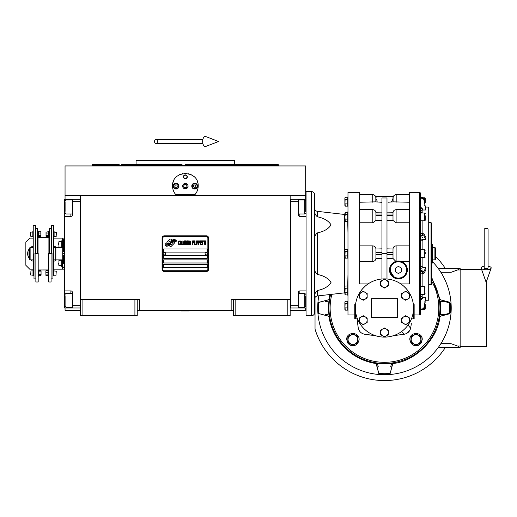 <?xml version="1.0" encoding="UTF-8"?>
<svg xmlns="http://www.w3.org/2000/svg" width="517" height="517" viewBox="0 0 517 517"><rect width="100%" height="100%" fill="white"/><g stroke="black" fill="none" stroke-linecap="round" stroke-linejoin="round"><path stroke-width="0.78" d="M233.49 310.323L137.238 310.323M290.153 299.453L290.153 315.751L233.49 315.751L233.49 299.453L290.153 299.453L290.153 195.439L305.676 195.439L305.676 165.944L65.052 165.944L65.052 195.439L290.153 195.439M231.157 310.323L231.157 299.453L233.49 299.453M134.911 315.751L134.911 299.453L137.238 299.453L137.238 315.751L80.574 315.751L80.574 195.439M137.238 299.453L139.564 299.453L139.564 310.323M235.817 315.751L235.817 299.453M80.574 299.453L134.911 299.453M287.82 315.751L287.82 299.453M65.052 307.99L65.052 310.323L80.574 310.323M290.153 310.323L305.676 310.323L305.676 307.99M305.676 199.323L305.676 195.439M65.052 199.323L65.052 195.439M82.901 315.751L82.901 299.453M174.378 242.796A0.969 0.969 0 0 0 174.093 242.111L174.003 242.021A4.504 4.504 0 0 0 172.284 242.441A1.706 1.706 0 0 1 170.242 244.451A6.76 6.76 0 0 1 169.208 245.549L169.931 246.266A0.969 0.969 0 0 0 171.301 246.266L174.093 243.481A0.969 0.969 0 0 0 174.378 242.796M207.873 238.13A1.551 1.551 0 0 0 206.322 236.579L164.406 236.579A1.551 1.551 0 0 0 162.855 238.13L162.855 269.183A1.551 1.551 0 0 0 164.406 270.734L206.322 270.734A1.551 1.551 0 0 0 207.873 269.183L207.873 238.13M163.63 264.523L163.63 267.632L207.097 267.632L207.097 264.523L163.63 264.523M163.63 259.864L163.63 262.972L207.097 262.972L207.097 259.864L163.63 259.864M163.63 255.211L163.63 258.313L207.097 258.313L207.097 255.211L163.63 255.211M163.63 249L163.63 252.102L207.097 252.102L207.097 249L163.63 249M175.037 241.232L174.714 240.683A7.128 7.128 0 0 0 173.046 240.98A3.716 3.716 0 0 0 171.217 242.221A139.015 139.015 0 0 1 170.261 243.397A5.855 5.855 0 0 1 168.91 244.599A3.845 3.845 0 0 1 166.707 245.213A27.614 27.614 0 0 1 164.949 245.103L166.519 246.26A4.472 4.472 0 0 0 170.106 244.153A5.907 5.907 0 0 1 171.405 242.641A4 4 0 0 1 174.048 241.723A45.987 45.987 0 0 1 176.291 241.827L175.967 241.297L175.037 241.232M175.037 239.843L174.727 239.319A4.214 4.214 0 0 0 172.31 240.166A5.118 5.118 0 0 0 171.108 241.445A11.219 11.219 0 0 1 170.377 242.428A3.638 3.638 0 0 1 168.736 243.546A6.126 6.126 0 0 1 166.758 243.869A15.588 15.588 0 0 1 164.942 243.753L166.5 244.838A4.601 4.601 0 0 0 170.487 242.777A5.907 5.907 0 0 1 171.831 241.316A4.459 4.459 0 0 1 174.132 240.405A9.687 9.687 0 0 1 176.284 240.437L175.967 239.907L175.037 239.843M172.019 240.037L171.295 239.313A0.969 0.969 0 0 0 169.925 239.313L167.14 242.105A0.969 0.969 0 0 0 167.14 243.475L167.23 243.565A4.498 4.498 0 0 0 168.943 243.145A1.706 1.706 0 0 1 170.991 241.129A6.766 6.766 0 0 1 172.019 240.037M179.787 244.153L179.826 243.74L179.309 244.237L178.636 243.74L178.714 241.594L179.309 241.342L179.826 241.84L179.638 241.096L178.972 240.851L178.417 241.756L178.488 244.153L178.972 244.728L179.787 244.153M181.015 240.851L180.388 241.096L180.123 242.169L180.162 243.824L180.717 244.728L181.351 244.483L181.609 243.41L181.577 241.756L181.015 240.851M182.133 240.851L181.913 244.728L183.251 244.728L183.251 244.237L182.133 244.237L182.133 240.851M184.44 240.851L183.806 241.096L183.548 242.169L183.658 244.153L184.142 244.728L184.776 244.483L185.034 243.41L184.924 241.426L184.44 240.851M186.372 244.728L186.895 241.678L187.115 244.728L187.115 240.851L186.779 240.851L186.223 244.315L185.668 240.851L185.332 240.851L185.332 244.728L185.558 241.678L186.372 244.728M188.64 242.828L188.492 240.935L187.412 240.851L187.412 244.728L188.492 244.651L188.64 242.828M189.978 240.851L189.351 241.096L189.086 242.169L189.125 243.824L189.681 244.728L190.314 244.483L190.579 243.41L190.54 241.756L189.978 240.851M192.66 244.728L192.88 242.912L193.849 242.912L193.849 242.421L192.88 242.421L192.88 241.342L193.998 241.342L193.998 240.851L192.66 240.851L192.66 244.728M194.295 244.728L194.521 240.851L194.295 244.728M195.038 240.851L194.819 244.728L196.156 244.728L196.156 244.237L195.038 244.237L195.038 240.851M196.454 244.728L196.673 240.851L196.454 244.728M198.347 242.085L198.05 240.935L196.971 240.851L196.971 244.728L197.197 242.996L198.05 242.912L198.347 242.085M200.021 242.085L199.724 240.935L198.644 240.851L198.644 244.728L198.871 242.996L199.724 242.912L200.021 242.085M201.662 244.728L201.662 244.237L200.544 244.237L200.544 242.912L201.514 242.912L201.514 242.421L200.544 242.421L200.544 241.342L201.662 241.342L201.662 240.851L200.318 240.851L200.318 244.728L201.662 244.728M203.368 241.265L203.368 240.851L201.96 240.851L201.96 241.265L202.554 241.265L202.554 244.728L202.774 241.265L203.368 241.265M205.081 241.265L205.081 240.851L203.666 240.851L203.666 241.265L204.26 241.265L204.26 244.728L204.486 241.265L205.081 241.265M205.378 244.728L205.604 240.851L205.378 244.728M180.569 241.426L181.351 241.84L181.015 244.237L180.388 243.74L180.569 241.426M183.994 241.426L184.776 241.84L184.44 244.237L183.806 243.74L183.994 241.426M187.639 242.499L187.639 241.342L188.343 241.342L188.453 242.421L187.639 242.499M188.531 243.242L188.453 244.153L187.639 244.237L187.639 242.996L188.531 243.242M189.532 241.426L190.314 241.84L189.978 244.237L189.351 243.74L189.532 241.426M198.017 242.421L197.197 242.499L197.197 241.265L198.017 241.342L198.017 242.421M199.691 242.421L198.871 242.499L198.871 241.265L199.691 241.342L199.691 242.421M164.406 271.509A2.327 2.327 0 0 1 162.073 269.183L162.073 238.13A2.327 2.327 0 0 1 164.406 235.804L206.322 235.804A2.327 2.327 0 0 1 208.648 238.13L208.648 269.183A2.327 2.327 0 0 1 206.322 271.509L164.406 271.509M163.165 253.621A1.241 1.241 0 0 0 164.367 254.9A1.241 1.241 0 0 0 165.647 253.692A1.241 1.241 0 0 0 164.438 252.419A1.241 1.241 0 0 0 163.165 253.621M205.081 253.621A1.241 1.241 0 0 0 206.283 254.9A1.241 1.241 0 0 0 207.563 253.692A1.241 1.241 0 0 0 206.354 252.419A1.241 1.241 0 0 0 205.081 253.621M175.922 194.786A12.809 12.809 0 0 0 176.575 195.439C173.951 192.88 172.613 189.771 172.555 186.126C171.767 169.602 198.961 169.602 198.173 186.126C198.114 189.771 196.777 192.88 194.153 195.439A12.809 12.809 0 0 0 194.903 194.67M174.914 193.532A12.809 12.809 0 0 1 174.63 193.112M172.71 188.117A12.809 12.809 0 0 1 172.607 187.27M172.633 184.692A12.809 12.809 0 0 1 172.743 183.942M173.156 182.243A12.809 12.809 0 0 1 173.686 180.86M179.005 175.005A12.809 12.809 0 0 1 179.645 174.668M182.469 173.647A12.809 12.809 0 0 1 182.792 173.583M184.479 173.35A12.809 12.809 0 0 1 185.319 173.318M185.37 173.318A12.809 12.809 0 0 1 186.269 173.35M187.93 173.576A12.809 12.809 0 0 1 188.259 173.654M191.07 174.662A12.809 12.809 0 0 1 191.729 175.017M197.261 181.383A12.809 12.809 0 0 1 197.565 182.23M198.121 187.251A12.809 12.809 0 0 1 197.953 188.485M196.092 193.119A12.809 12.809 0 0 1 195.775 193.584M195.245 194.276L175.483 194.276M182.721 186.126A2.637 2.637 0 0 0 185.364 188.763A2.637 2.637 0 0 0 188.001 186.126A2.637 2.637 0 0 0 185.364 183.49A2.637 2.637 0 0 0 182.721 186.126M183.425 176.814A1.939 1.939 0 0 1 185.364 174.869A1.939 1.939 0 0 1 187.303 176.814A1.939 1.939 0 0 1 185.364 178.753A1.939 1.939 0 0 1 183.425 176.814M173.137 186.126A2.908 2.908 0 0 0 176.045 189.035A2.908 2.908 0 0 0 178.96 186.126A2.908 2.908 0 0 0 176.045 183.218A2.908 2.908 0 0 0 173.137 186.126M191.768 186.126A2.908 2.908 0 0 0 194.676 189.035A2.908 2.908 0 0 0 197.591 186.126A2.908 2.908 0 0 0 194.676 183.218A2.908 2.908 0 0 0 191.768 186.126M176.045 188.531A2.404 2.404 0 0 0 178.455 186.126A2.404 2.404 0 0 0 176.045 183.722A2.404 2.404 0 0 0 173.641 186.126A2.404 2.404 0 0 0 176.045 188.531M176.045 188.841A2.714 2.714 0 0 0 178.766 186.126A2.714 2.714 0 0 0 176.045 183.412A2.714 2.714 0 0 0 173.331 186.126A2.714 2.714 0 0 0 176.045 188.841M175.373 184.963L174.701 186.126L175.373 187.29L176.717 187.29L177.389 186.126L176.717 184.963L175.373 184.963M194.676 188.531A2.404 2.404 0 0 0 197.08 186.126A2.404 2.404 0 0 0 194.676 183.722A2.404 2.404 0 0 0 192.272 186.126A2.404 2.404 0 0 0 194.676 188.531M194.676 188.841A2.714 2.714 0 0 0 197.391 186.126A2.714 2.714 0 0 0 194.676 183.412A2.714 2.714 0 0 0 191.962 186.126A2.714 2.714 0 0 0 194.676 188.841M194.004 184.963L193.332 186.126L194.004 187.29L195.348 187.29L196.021 186.126L195.348 184.963L194.004 184.963M183.703 176.814A1.661 1.661 0 0 0 185.364 178.468A1.661 1.661 0 0 0 187.018 176.814A1.661 1.661 0 0 0 185.364 175.153A1.661 1.661 0 0 0 183.703 176.814M185.364 188.841A2.714 2.714 0 0 0 188.078 186.126A2.714 2.714 0 0 0 185.364 183.412A2.714 2.714 0 0 0 182.643 186.126A2.714 2.714 0 0 0 185.364 188.841M183.567 186.126L184.466 187.677L186.256 187.677L187.154 186.126L186.256 184.575L184.466 184.575L183.567 186.126M185.364 164.393L278.198 164.393L234.653 164.393L234.653 160.509L187.122 160.509M278.198 164.393L278.508 165.556L92.213 165.556L185.364 165.556M190.65 160.509L182.74 160.509M181.913 160.509L136.074 160.509L136.074 164.393L121.372 164.393M182.062 164.393L136.074 164.393M188.66 164.393L234.653 164.393M119.175 164.393L92.53 164.393L92.213 165.944M185.364 160.509L220.009 160.509M290.153 307.99L306.064 307.99M298.303 307.99L298.303 305.663L290.541 305.663L290.541 199.323L298.303 199.323L298.303 214.846A1.551 1.551 0 0 0 299.854 216.397L306.064 216.397M298.303 305.663L298.303 292.467A1.551 1.551 0 0 1 299.854 290.916L299.854 293.326M306.064 290.916L299.854 290.916M290.541 201.649L298.303 201.649M298.303 199.323L299.854 199.323L299.854 200.014M306.064 199.323L299.854 199.323M290.153 199.316L290.541 199.316L290.541 307.99M298.303 293.326L304.746 293.326L304.746 307.298L298.303 307.298M305.676 305.379L305.676 295.963M304.746 202.528L304.746 200.014L305.676 200.951L305.676 211.44M298.303 200.014L304.746 200.014L304.746 213.986L298.303 213.986M305.676 208.887L305.676 203.692M305.676 201.934L305.676 201.41M305.676 205.65L305.676 204.551M80.574 199.323L64.664 199.323L64.664 216.397L70.868 216.397L70.868 213.986M72.425 199.323L72.425 201.649L80.187 201.649L80.187 307.99L72.425 307.99L72.425 292.467A1.551 1.551 0 0 0 70.868 290.916L64.664 290.916L64.664 297.902L65.052 297.902M72.425 201.649L72.425 214.846A1.551 1.551 0 0 1 70.868 216.397M64.664 216.397L64.664 290.916M80.187 305.663L72.425 305.663M72.425 307.99L70.868 307.99L70.868 307.298M64.664 297.902L64.664 307.99L70.868 307.99M80.574 307.996L80.187 307.996L80.187 199.323M72.425 213.986L65.982 213.986L65.982 200.014L72.425 200.014M65.052 201.934L65.052 211.356M65.982 304.784L65.982 307.298L65.052 306.368L65.052 295.873M72.425 307.298L65.982 307.298L65.982 293.326L72.425 293.326M65.052 298.425L65.052 303.621M65.052 305.379L65.052 305.902M65.052 301.663L65.052 302.762M55.888 253.66L55.888 247.449L62.719 247.449L62.719 259.864L55.888 259.864L55.888 253.66M63.494 255.598L63.494 263.353M63.494 253.66C63.494 271.179 63.494 271.179 63.494 253.66C63.494 236.133 63.494 236.133 63.494 253.66M62.719 247.449L62.719 240.353L63.494 240.075L63.494 251.714M62.719 253.66C62.719 236.495 62.719 236.495 62.719 253.66C62.719 270.818 62.719 270.818 62.719 253.66M62.719 259.864L62.719 266.959L64.664 267.244M181.48 310.711L189.241 310.943L181.48 310.943L181.868 310.323M486.148 228.314A1.939 1.208 0 0 1 488.087 229.522L488.087 267.916A1.939 0.711 0 0 1 486.148 268.627A1.939 0.711 0 0 1 484.203 267.916L484.203 229.522A1.939 1.208 0 0 1 486.148 228.314M484.203 266.203A5.047 1.855 0 0 0 481.14 268.149A5.047 1.855 0 0 0 486.148 269.764A5.047 1.855 0 0 0 491.15 268.149A5.047 1.855 0 0 0 488.087 266.203M154.525 141.496A1.939 1.467 -90 0 0 155.998 143.435A1.939 1.467 -90 0 0 157.465 141.496A1.939 1.467 -90 0 0 155.998 139.551A1.939 1.467 -90 0 0 154.525 141.496M202.664 141.496A5.047 2.585 -90 0 1 205.753 136.546L218.581 141.496L205.753 146.44A5.047 2.585 -90 0 1 202.664 141.496M33.359 259.864A6.598 6.598 0 0 0 33.379 259.87L30.122 259.864L29.734 259.476L29.734 247.837L30.122 247.449L33.224 247.449M30.122 259.864L30.122 247.449M53.736 247.449A6.598 6.598 0 0 0 53.716 247.443L55.733 247.449L55.733 259.864L53.561 259.864M420.554 266.197L422.111 266.701M424.748 203.336L424.748 197.772L425.213 198.237L425.213 202.774M425.213 215.77L425.213 220.3L425.213 215.77M344.878 214.471L344.878 220.61L344.878 213.159L344.878 214.471L344.522 214.452L344.522 292.861L317.354 295.97L317.354 290.528C324.049 289.145 328.599 286.457 331.022 282.469C328.599 278.489 324.049 275.8 317.354 274.417L317.354 232.902C315.37 234.615 314.452 236.65 314.601 238.99L314.601 312.649C314.42 314.536 313.386 315.57 311.499 315.751L306.064 315.751L306.064 191.561L311.499 191.561L311.499 315.751M359.625 245.898L372.822 245.898C374.631 246.066 375.665 247.048 375.924 248.845L375.924 258.468L381.94 258.468L381.94 278.993L381.94 197.979L386.987 197.979L386.987 278.993L386.987 258.468L392.998 258.28M381.94 248.845L375.924 249.032M381.94 212.862L375.924 212.771L375.924 218.452M420.554 273.958L423.888 273.545L425.853 269.913L425.853 267.716L422.887 267.716L420.554 268.472M393.721 262.377L395.867 261.408L393.004 258.468L393.004 248.845C393.263 247.042 394.297 246.06 396.106 245.898L409.302 245.898M392.998 249.032L386.987 248.845M392.998 218.452L392.998 212.771L386.987 212.862M359.115 339.553C359.477 331.526 346.293 331.559 346.694 339.553L347.767 343.042A50.744 50.744 0 0 0 349.414 344.69C354.688 346.81 357.919 345.097 359.115 339.553M350.229 345.156A6.21 6.21 0 0 0 350.662 345.343M422.234 339.553C422.628 331.559 409.445 331.526 409.813 339.553C411.002 345.097 414.233 346.81 419.513 344.69A50.744 50.744 0 0 0 421.161 343.042L422.234 339.553M421.626 342.228A6.21 6.21 0 0 0 421.814 341.795M394.691 335.488L404.372 334.221C407.803 333.446 409.91 331.339 410.692 327.901L411.345 323.655M400.843 283.93L409.302 283.93L409.302 192.337L409.302 253.66M403.874 286.302L406.265 288.706M406.511 288.99L408.779 291.989M409.574 293.268L410.123 294.257M413.303 304.054L413.374 304.636M411.467 318.86L414.149 318.86L414.149 304.584L413.374 304.054M355.353 307.99A29.107 29.107 0 0 0 384.461 337.103A29.107 29.107 0 0 0 413.568 307.99A29.107 29.107 0 0 0 384.461 278.883A29.107 29.107 0 0 0 355.353 307.99M357.027 318.86L358.236 327.901C358.992 331.352 361.099 333.459 364.556 334.221L374.205 335.481M406.31 333.614L410.039 329.936M410.64 328.179L408.003 325.115M358.856 294.154L359.36 293.255M360.149 291.982L362.391 289.016M362.643 288.725L365.067 286.289M419.778 314.976L419.778 192.337L420.554 193.112L420.554 314.2L419.778 314.976L414.149 314.976M397.657 317.309L371.264 317.309L371.264 298.677L397.657 298.677L397.657 317.309M355.547 304.636L355.547 304.054L354.772 304.584L354.772 318.86L357.46 318.86M368.085 283.93L359.625 283.93L359.625 192.337L359.625 253.653M354.772 314.976L347.98 314.976L347.98 192.337L359.625 192.337M358.359 328.495L358.223 327.823M357.538 323.39L357.305 321.522M361.816 333.187L362.404 333.517M403.977 334.286L395.518 335.41M373.074 335.378L368.421 334.829M367.089 334.635L365.674 334.409M330.124 307.99A54.337 54.337 0 0 0 384.461 362.327A54.337 54.337 0 0 0 431.811 281.338A54.337 54.337 0 0 1 384.461 362.327A54.337 54.337 0 0 1 331.875 294.309A54.337 54.337 0 0 0 330.124 307.99M396.184 202.231L396.184 194.663C394.297 194.851 393.263 195.885 393.075 197.772L393.075 201.856L409.302 202.231M391.498 201.876L390.652 201.985M390.6 201.992L389.98 202.063M389.508 202.108L388.958 202.16M388.267 202.218L392.998 201.876L392.946 198.547L391.518 201.876M386.987 220.442L393.004 220.442L396.106 222.782L409.302 222.782M405.813 264.93L401.03 261.415L396.106 261.337L396.106 245.898M401.03 261.415L409.302 261.415M407.357 269.958A8.925 8.925 0 0 0 398.433 261.033A8.925 8.925 0 0 0 389.508 269.958A8.925 8.925 0 0 0 398.433 278.883A8.925 8.925 0 0 0 407.357 269.958L407.099 267.812M389.508 269.958L394.729 278.081M420.554 207.815L420.554 198.269L422.357 198.269L423.888 199.484L425.853 210.012L422.887 210.012L420.554 207.815M418.259 345.343A6.21 6.21 0 0 0 418.699 345.156M347.114 341.795A6.21 6.21 0 0 0 347.301 342.235M380.628 202.212L380.047 202.166M379.394 202.108L378.955 202.063M376.454 199.097L376.796 199.73M377.294 201.152L375.924 198.547L376.234 196.214L392.687 196.214L376.234 196.214M375.924 196.525L392.998 196.525L392.998 198.547M375.924 198.547L375.924 201.876L381.94 202.296M392.998 217.431L393.004 220.442M359.625 194.663L372.744 194.663C374.625 194.851 375.659 195.885 375.846 197.772L375.846 201.856L359.625 202.231M381.94 220.442L375.924 220.442L375.924 218.387M375.924 220.442L372.822 222.782L359.625 222.782M375.924 258.28L375.924 258.468C375.665 260.264 374.631 261.247 372.822 261.415L359.625 261.415M420.554 270.675L422.887 269.913M422.887 294.315L422.887 297.301L425.853 297.301L422.887 297.301L420.554 299.505M425.853 267.716L423.888 271.341L420.554 271.761M420.554 238.841L422.887 239.597L425.853 239.597L425.853 237.4L423.888 233.774L420.554 233.354M420.554 235.558L423.888 235.972L425.853 239.597M422.887 237.4L420.554 236.637M422.357 198.269L422.357 197.513L420.554 197.513L422.357 197.513L423.888 198.722L425.853 210.012M422.887 209.256L420.554 207.052M420.554 309.043L422.357 309.043L423.888 307.835L425.853 297.301L423.888 308.591L422.357 309.806L424.748 309.547L425.213 309.082L425.213 305.663L425.213 309.082M420.554 300.261L422.887 298.057M420.554 309.806L422.357 309.806L422.357 309.043M347.721 285.953L347.98 274.475M347.98 232.837L347.721 221.366M425.446 207.084L428.709 207.084L428.709 300.228L425.446 300.228M425.213 253.66L425.213 252.548M425.213 198.237L425.213 201.649M425.213 304.552L425.213 305.663M363.289 324.702L359.405 322.459L359.405 317.974L363.289 315.738L367.167 317.974L367.167 322.459L363.289 324.702M363.289 300.248L359.405 298.005L359.405 293.527L363.289 291.284L367.167 293.527L367.167 298.005L363.289 300.248M384.461 288.021L380.583 285.785L380.583 281.3L384.461 279.057L388.345 281.3L388.345 285.785L384.461 288.021M405.638 300.248L401.754 298.005L401.754 293.527L405.638 291.284L409.516 293.527L409.516 298.005L405.638 300.248M384.461 336.922L380.583 334.686L380.583 330.201L384.461 327.959L388.345 330.201L388.345 334.686L384.461 336.922M405.638 324.702L401.754 322.459L401.754 317.974L405.638 315.738L409.516 317.974L409.516 322.459L405.638 324.702M347.747 216.882L347.747 221.366L345.227 221.366L344.897 216.882L345.227 214.639L347.747 214.639L347.747 216.882M345.214 212.409L347.747 212.403L347.747 214.639M347.747 253.66L347.747 258.138L345.227 258.138L344.897 253.66L345.227 251.417L347.747 251.417L347.747 253.66M345.11 249.31L347.747 249.175L347.747 251.417M347.747 290.431L347.747 294.91L345.227 294.91L344.897 290.431L345.227 288.189L347.747 288.189L347.747 290.431M345.11 286.082L347.747 285.953L347.747 288.189M347.747 305.663L347.747 310.142L345.227 310.142L344.897 305.663L345.227 303.421L347.747 303.421L347.747 305.663M345.072 301.379L347.747 301.185L347.747 303.421M347.747 201.649L347.747 206.134L345.227 206.134L344.897 201.649L345.227 199.407L347.747 199.407L347.747 201.649M345.072 197.371L347.747 197.171L347.747 199.407M317.354 232.902C324.049 231.513 328.599 228.824 331.022 224.843C328.599 220.856 324.049 218.174 317.354 216.785L317.354 211.343C315.661 211.007 314.743 209.98 314.601 208.261M389.896 269.958A8.537 8.537 0 0 0 398.433 278.495A8.537 8.537 0 0 0 406.969 269.958A8.537 8.537 0 0 0 398.433 261.421A8.537 8.537 0 0 0 389.896 269.958M361.344 323.577A3.884 3.884 0 0 0 367.167 320.217A3.884 3.884 0 0 0 361.344 316.856A3.884 3.884 0 0 0 361.344 323.577M361.344 299.13A3.884 3.884 0 0 0 367.167 295.769A3.884 3.884 0 0 0 361.344 292.409A3.884 3.884 0 0 0 361.344 299.13M382.522 286.903A3.884 3.884 0 0 0 388.345 283.542A3.884 3.884 0 0 0 382.522 280.182A3.884 3.884 0 0 0 382.522 286.903M403.699 299.13A3.884 3.884 0 0 0 409.516 295.769A3.884 3.884 0 0 0 403.699 292.409A3.884 3.884 0 0 0 403.699 299.13M382.522 335.804A3.884 3.884 0 0 0 388.345 332.444A3.884 3.884 0 0 0 382.522 329.083A3.884 3.884 0 0 0 382.522 335.804M403.699 323.577A3.884 3.884 0 0 0 409.516 320.217A3.884 3.884 0 0 0 403.699 316.856A3.884 3.884 0 0 0 403.699 323.577M347.747 219.124L345.227 219.124M344.897 220.242L344.975 219.538M345.11 214.904L345.227 212.403M347.747 255.896L345.227 255.896M345.11 251.676L344.878 257.382L344.878 249.931M347.747 292.674L345.227 292.674M344.897 293.792L344.975 293.087M345.11 288.454L344.878 294.154L344.878 286.709M347.747 307.906L345.227 307.906M344.897 309.024L344.975 308.319M345.11 303.686L344.878 309.386L344.878 301.941M347.747 203.892L345.227 203.892M344.897 205.01L344.975 204.305M345.11 199.672L344.878 205.378L344.878 197.927M314.601 268.323C314.452 270.669 315.37 272.698 317.354 274.417M317.354 290.528C315.37 292.247 314.452 294.276 314.601 296.622M314.763 294.974L315.086 293.695M311.499 191.561C313.386 191.742 314.42 192.776 314.601 194.663L314.601 210.69C314.452 213.036 315.37 215.066 317.354 216.785M416.023 345.375L410.976 342.467L410.976 336.638L416.023 333.724L421.064 336.638L421.064 342.467L416.023 345.375M352.904 345.375L347.857 342.467L347.857 336.638L352.904 333.724L357.945 336.638L357.945 342.467L352.904 345.375M390.283 269.958A8.149 8.149 0 0 0 398.433 278.107A8.149 8.149 0 0 0 406.582 269.958A8.149 8.149 0 0 0 398.433 261.809A8.149 8.149 0 0 0 390.283 269.958M428.709 222.607L431.036 222.607L431.036 284.705L428.709 284.705M344.878 292.842L344.878 294.154L344.878 292.842L344.522 292.861M314.601 293.604L314.601 285.067M314.601 194.663L314.601 253.66M411.183 339.553A4.84 4.84 0 0 0 416.023 344.393A4.84 4.84 0 0 0 420.864 339.553A4.84 4.84 0 0 0 416.023 334.712A4.84 4.84 0 0 0 411.183 339.553M348.057 339.553A4.84 4.84 0 0 0 352.904 344.393A4.84 4.84 0 0 0 357.745 339.553A4.84 4.84 0 0 0 352.904 334.712A4.84 4.84 0 0 0 348.057 339.553M398.433 273.545L395.331 271.748L395.331 268.168L398.433 266.371L401.541 268.168L401.541 271.748L398.433 273.545M422.111 212.952L421.704 213.004M420.722 213.004L422.111 212.19M422.111 240.612L420.554 241.116M431.036 222.607L431.811 223.383L431.811 283.93L431.036 284.705M421.704 294.315L422.111 294.36M422.111 295.123L420.722 294.315M431.811 253.66L432.587 253.66L432.587 262.972L431.811 262.972M431.811 244.341L432.587 244.341L432.587 253.66M434.913 259.864L435.695 259.088L435.695 248.225L434.913 247.449L434.913 259.864L432.587 259.864M440.936 299.892L439.857 298.671L439.961 299.194M391.556 363.464L390.678 366.727L391.802 367.038L390.083 373.733L392.804 363.561C415.325 361.325 437.544 339.288 439.961 316.792L439.864 317.315L440.93 316.094M318.724 313.612A65.976 65.976 0 0 1 318.724 302.374L318.995 302.374A65.976 65.976 0 0 0 318.995 313.612L328.89 316.333A56.191 56.191 0 0 0 376.118 363.561L378.845 373.733A65.976 65.976 0 0 0 390.083 373.733M377.126 367.038L378.244 366.727L377.371 363.341L376.118 363.147L378.845 373.461A65.976 65.976 0 0 0 390.083 373.461M440.077 271.07L438.209 268.407L458.65 268.407L458.65 269.958M445.292 268.407A72.574 72.574 0 0 0 435.695 256.587M315.034 315.725A69.86 69.86 0 0 1 315.034 300.261M315.034 297.482L315.034 329.129A72.574 72.574 0 0 0 445.292 347.579M318.827 295.802A66.758 66.758 0 0 0 445.88 334.144A66.758 66.758 0 0 0 432.587 261.731M458.65 268.407L460.143 268.407L460.143 347.579L438.209 347.579L439.03 346.448M439.437 345.86L439.702 345.466M440.135 344.826L440.865 343.695A66.758 66.758 0 0 0 440.865 272.285L451.108 272.285L457.506 269.958L460.143 269.958M329.31 299.647L325.413 300.655L325.729 301.773L329.116 300.9L329.31 299.647L328.89 299.647L318.724 302.374M328.89 299.647A56.191 56.191 0 0 1 329.904 294.535M431.811 277.726L439.915 298.884M440.865 343.695L451.108 343.695L457.506 346.028L460.143 346.028M458.65 346.028L458.65 347.579M451.108 343.695L457.506 346.028M449.525 302.956L450.229 302.923L449.764 302.956L450.229 302.923L450.229 313.063L449.415 313.754L449.525 313.024A65.42 65.42 0 0 0 449.525 302.956L443.386 301.094L443.954 300.771L440.626 299.912L439.444 298.671L440.988 299.912L449.654 302.232L450.229 302.923L449.415 302.232L449.99 302.923L449.99 313.063L449.525 313.024M439.444 317.315L440.626 316.074L443.954 315.215L443.198 314.207L439.812 315.086L439.444 317.315L439.883 317.218M431.811 279.031A55.506 55.506 0 0 1 384.461 363.496A55.506 55.506 0 0 1 330.634 294.451M328.986 300.933A55.926 55.926 0 0 0 328.986 315.053M328.993 315.086L329.31 316.339L328.89 316.333M376.118 363.147L376.118 363.561M377.404 363.47A55.926 55.926 0 0 0 391.524 363.47M391.55 363.341L392.804 363.147L392.804 363.561M391.802 367.038L392.804 363.147M329.116 315.086L325.729 314.207L325.413 315.331L329.31 316.339M325.413 315.331L318.995 313.612M325.413 300.655L318.995 302.374M439.444 298.671L439.915 300.9M439.812 300.9L443.198 301.773L443.386 301.094M481.644 269.57L460.143 269.57M460.143 346.416L486.536 346.416L486.536 281.248M443.954 300.771L449.415 302.232L449.299 302.684M38.924 274.307L41.005 274.307L41.063 275.212L38.924 275.542L38.962 270.856M54.104 232.101L56.431 232.333L56.198 235.358M56.198 233.115L56.198 236.372L54.104 236.372M32.836 236.372L30.509 236.14L30.742 233.115M30.742 235.358L30.742 232.101L32.836 232.101M48.171 233.005L46.091 233.005L46.032 232.101L48.171 231.771L48.133 236.456M38.769 235.468L40.849 235.468L40.908 236.372L38.769 236.702L38.807 232.017M53.949 270.94L56.275 271.173L56.043 274.197M56.043 271.955L56.043 275.212L53.949 275.212M32.991 275.212L30.665 274.979L30.897 271.955M30.897 274.197L30.897 270.94L32.991 270.94M33.379 253.931L33.379 275.794L32.991 275.794L32.991 270.359L33.379 270.359M53.561 253.931L53.561 275.794L53.949 275.794L53.949 270.359L53.561 270.359M40.849 235.468L40.849 231.771L38.769 231.771L38.659 231.131L38.038 231.131L38.038 253.382M48.171 231.771L48.281 231.131L48.902 231.131L48.902 253.382M38.659 231.131L38.659 237.342L38.038 237.342M35.55 253.931L33.224 253.931L33.224 225.328L35.55 225.328L35.55 253.931M48.281 231.131L48.281 237.342L48.902 237.342M51.39 253.931L53.716 253.931L53.716 225.328L51.39 225.328L51.39 253.931M38.769 233.005L40.849 233.005M40.908 232.392L40.908 236.088M35.86 253.382L38.193 253.382L38.193 281.991L35.86 281.991L35.86 253.382M33.224 231.519L32.836 231.519L32.836 236.954L33.224 236.954M33.999 253.931L33.999 278.883L35.86 278.883M51.08 253.382L48.747 253.382L48.747 281.991L51.08 281.991L51.08 253.382M46.032 232.392L46.032 236.088L46.091 233.005M48.171 235.468L46.091 235.468M48.281 237.342L48.171 236.702L46.091 236.702L46.032 236.088M53.716 236.954L54.104 236.954L54.104 231.519L53.716 231.519M52.941 253.931L52.941 278.883L51.08 278.883M35.55 228.43L37.418 228.43L37.418 253.382M51.39 228.43L49.522 228.43L49.522 253.382M38.193 276.181L38.814 276.181L38.814 269.971L38.193 269.971L48.747 269.958L48.126 269.971L48.126 276.181L48.747 276.181M45.877 270.992L45.877 271.638L45.935 270.727L48.016 270.727L48.016 275.425M41.063 274.928L41.063 271.231L41.005 274.307M38.924 271.845L41.005 271.845M38.814 269.971L38.924 270.611L41.005 270.611L41.063 271.231M45.877 271.638L45.935 275.425L45.877 271.638M48.016 272.549L45.935 272.549M48.016 274.902L45.935 274.902M47.997 275.425L45.935 275.425M29.734 256.69A6.598 6.598 0 0 1 28.991 253.66L28.991 249.847L29.734 249.42M29.734 257.893L28.991 257.466L28.991 253.66A6.598 6.598 0 0 1 29.734 250.629M29.734 259.036A7.955 7.955 0 0 1 29.734 248.276M30.619 247.449A7.955 7.955 0 0 1 33.224 246.06M33.379 261.298A7.955 7.955 0 0 1 30.619 259.864M53.942 259.864L53.561 260.09M53.716 246.014A7.955 7.955 0 0 1 56.476 247.449M56.476 259.864A7.955 7.955 0 0 1 53.561 261.344M64.664 269.183L62.331 269.183L62.331 259.864M33.224 238.13L29.734 238.13L25.85 242.014L25.85 265.299L29.734 269.183L33.379 269.183M53.561 269.183L62.331 269.183M64.664 267.632L62.331 267.632M62.331 247.449L62.331 238.13L64.664 238.13M53.716 238.13L62.331 238.13M62.331 239.688L64.664 239.688M58.608 244.341C58.608 247.197 58.608 247.197 58.608 244.341L58.919 241.626L58.919 247.061L61.71 247.061M61.71 265.686L58.919 265.686L58.608 262.972C58.608 260.116 58.608 260.116 58.608 262.972M58.919 265.686L58.919 260.258L61.71 260.258M62.331 240.851L61.71 240.851L61.71 247.449M61.71 259.864L61.71 266.462L62.331 266.462M306.064 297.902L305.676 297.902M299.854 307.298L299.854 307.99M306.064 209.411L305.676 209.411M299.854 213.986L299.854 216.397M64.664 209.411L65.052 209.411M70.868 200.014L70.868 199.323M70.868 293.326L70.868 290.916M372.822 245.898L372.822 261.415M359.625 209.669L372.822 209.669L372.822 222.782M422.887 267.716L422.887 257.537M396.106 222.782L396.106 209.669C394.219 209.857 393.185 210.891 392.998 212.771M404.372 334.221L401.58 331.533M413.374 311.35L413.374 318.86M381.94 253.66L386.987 253.66M355.547 318.86L355.547 311.35M386.987 213.999L392.998 213.999M392.998 215.376L386.987 215.376M386.987 252.684L392.998 252.684M392.998 254.629L386.987 254.629M375.924 213.999L381.94 213.999M381.94 215.376L375.924 215.376M375.924 252.684L381.94 252.684M381.94 254.629L375.924 254.629M420.554 286.547L424.748 286.547L424.748 294.315L420.554 294.315M422.887 286.547L422.887 273.932M422.357 271.761L422.357 273.958M422.887 249.776L422.887 239.597M420.554 249.776L424.748 249.776L424.748 257.537L420.554 257.537M422.357 233.354L422.357 235.558M422.887 233.387L422.887 220.765M422.887 213.004L422.887 210.012M420.554 213.004L424.748 213.004L424.748 220.765L420.554 220.765M424.748 303.977L424.748 309.547M372.744 194.663L372.744 202.231M423.888 273.545L423.888 271.341M423.888 235.972L423.888 233.774M423.888 199.484L423.888 198.722M423.888 308.591L423.888 307.835M440.406 301.056A56.372 56.372 0 0 1 440.406 314.931M439.922 300.926A55.907 55.907 0 0 1 439.922 315.053M443.954 315.215L449.654 313.754L440.988 316.074L439.87 317.27M440.626 316.074L449.654 313.754M449.654 302.232L440.626 299.912M443.386 314.885L449.299 313.302M278.508 165.944L278.508 165.556M305.676 294.257L304.746 293.326M305.676 306.368L304.746 307.298M305.676 213.056L304.746 213.986M65.052 213.056L65.982 213.986M65.052 200.951L65.982 200.014M65.052 294.257L65.982 293.326M63.494 240.075L64.664 240.075M188.854 310.323L189.241 310.711M491.15 268.149L486.148 282.353L481.14 268.149M155.998 143.435L202.864 143.435M155.998 139.551L202.864 139.551M372.822 209.669C374.702 209.857 375.743 210.891 375.924 212.771M396.106 209.669L409.302 209.669M419.778 192.337L409.302 192.337M396.184 194.663L409.302 194.663M424.748 197.772L423.242 197.772M347.747 294.768L347.98 295.95M347.747 212.545L347.98 211.369M424.748 286.547L425.213 287.019M424.748 257.537L425.213 257.072M424.748 249.776L425.213 250.241M424.748 220.765L425.213 220.3M424.748 213.004L425.213 213.469M424.748 205.533L425.213 205.068M424.748 301.779L425.213 302.251M424.748 294.315L425.213 293.843M344.522 214.452L317.354 211.343M317.354 295.97C315.661 296.306 314.743 297.333 314.601 299.059M344.878 220.61L345.227 221.366M344.878 257.382L345.227 258.138M344.878 294.154L345.227 294.91L344.878 294.154M344.878 309.386L345.227 310.142M344.878 205.378L345.227 206.134M422.111 210.186L420.554 211.744M422.111 297.126L420.554 295.575M434.913 247.449L432.587 247.449M450.229 302.923L450.229 313.063M33.999 275.781L33.379 275.781M53.561 275.781L52.941 275.781M48.902 237.355L38.038 237.355M38.038 231.532L37.418 231.532M49.522 231.532L48.902 231.532M38.769 236.702L38.659 237.342M38.924 275.542L38.814 276.181M47.965 275.264L48.126 276.181M47.997 270.727L48.126 269.971M61.71 241.626L58.919 241.626"/></g></svg>
